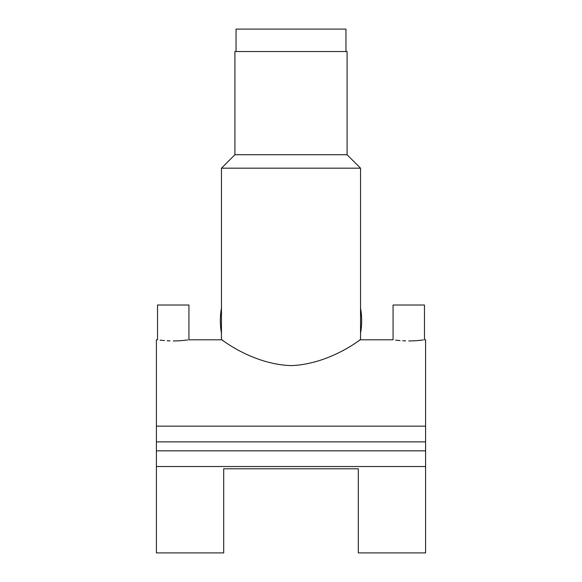 <?xml version="1.0" encoding="UTF-8"?>
<svg xmlns="http://www.w3.org/2000/svg" width="582" height="582" viewBox="0 0 582 582"><rect width="100%" height="100%" fill="white"/><g stroke="black" fill="none" stroke-linecap="round" stroke-linejoin="round"><path stroke-width="0.87" d="M345.963 51.536L345.963 29.1L236.037 29.1L236.037 51.536M360.542 333.26L360.542 308.184A70.662 70.662 0 0 1 360.542 333.26L360.542 339.793L393.068 339.793L393.068 305.019L424.474 305.019L424.474 339.793L425.595 339.793L425.595 426.155L156.405 426.155L156.405 552.9L223.699 552.9L223.699 468.779L358.301 468.779L358.301 552.9L425.595 552.9L425.595 466.531L156.405 466.531M408.768 340.957C429.029 339.692 429.029 339.692 408.768 340.957C388.514 339.692 388.514 339.692 408.768 340.957L411.83 340.907M423.31 339.953L417.316 340.608M417.149 340.623L412.136 340.899M221.458 333.26A70.662 70.662 0 0 1 221.458 308.184L221.458 339.793L188.932 339.793L188.932 305.019L157.526 305.019L157.526 339.793L156.405 339.793L156.405 426.155M173.232 340.957C193.493 339.692 193.493 339.692 173.232 340.957C152.971 339.692 152.971 339.692 173.232 340.957L176.295 340.907M187.768 339.953L181.773 340.608M181.606 340.623L176.593 340.899M234.917 154.725L234.917 51.536L347.083 51.536L347.083 154.725L234.917 154.725L221.458 168.183L221.458 308.184M347.083 154.725L360.542 168.183L221.458 168.183M223.306 340.987C212.961 332.096 247.117 364.07 291 365.612C334.81 364.077 369.053 332.111 358.694 340.987M170.017 340.907L167.165 340.783M164.48 340.594L160.115 340.143M405.559 340.907L402.708 340.783M400.023 340.594L395.658 340.143M425.595 426.155L425.595 450.832L156.405 450.832M425.595 441.862L156.405 441.862M425.595 450.832L425.595 466.531M360.542 168.183L360.542 308.184"/></g></svg>
